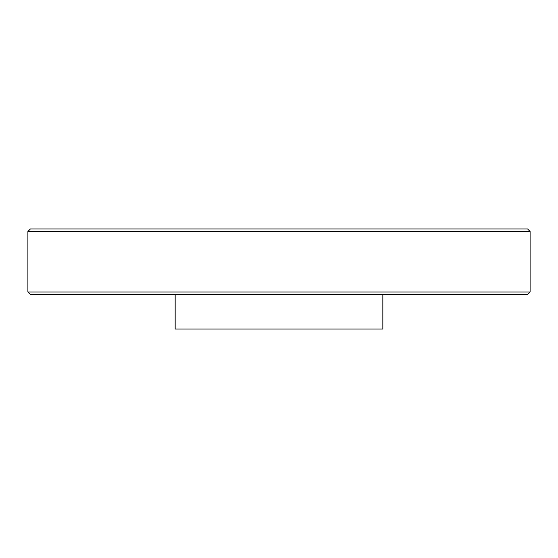 <?xml version="1.0" encoding="UTF-8"?>
<svg xmlns="http://www.w3.org/2000/svg" width="558" height="558" viewBox="0 0 558 558"><rect width="100%" height="100%" fill="white"/><g stroke="black" fill="none" stroke-linecap="round" stroke-linejoin="round"><path stroke-width="0.84" d="M382.844 294.561L382.844 329.053L175.156 329.053L175.156 294.561M530.1 292.036L527.575 294.561L30.425 294.561L27.9 292.036L530.1 292.036L530.1 231.472L27.9 231.472L30.425 228.947L527.575 228.947L530.1 231.472M27.9 292.036L27.9 231.472"/></g></svg>
